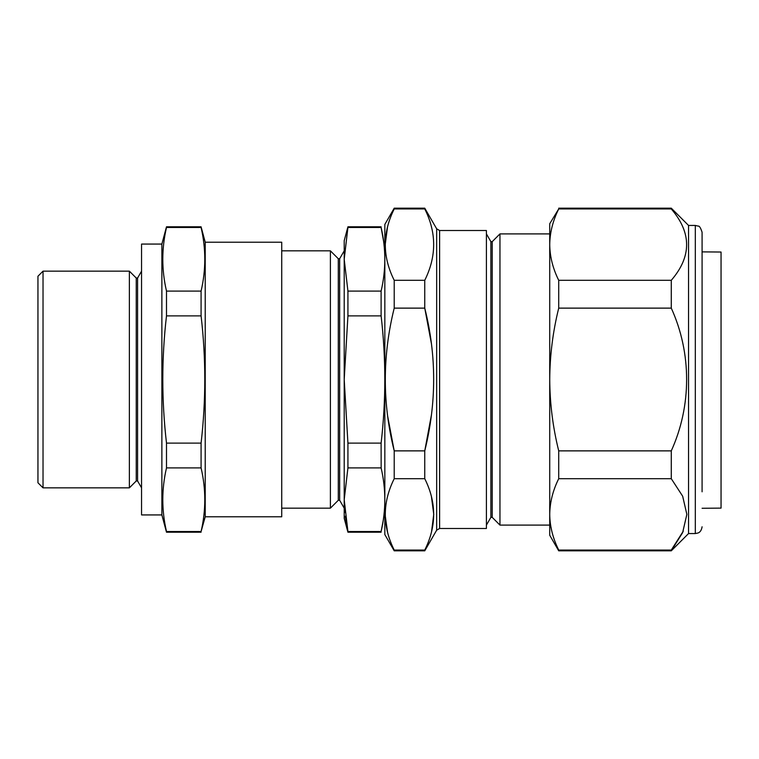 <?xml version="1.0" encoding="UTF-8"?>
<svg xmlns="http://www.w3.org/2000/svg" width="759" height="759" viewBox="0 0 759 759"><rect width="100%" height="100%" fill="white"/><g stroke="black" fill="none" stroke-linecap="round" stroke-linejoin="round"><path stroke-width="1.14" d="M43.026 487.847L37.95 482.771L37.95 276.229L43.026 271.153L43.026 487.847L129.372 487.847L129.372 271.153L43.026 271.153M129.372 271.153L136.24 278.022L136.24 480.978L129.372 487.847M205.215 516.794L205.215 242.206L281.731 242.206L281.731 516.794L205.215 516.794L201.088 531.528C206.012 510.323 206.012 489.119 201.088 467.914L201.088 443.114C206.012 400.515 206.012 358.106 201.088 315.886L201.088 291.086C206.012 269.881 206.012 248.677 201.088 227.472L201.088 226.799L166.496 226.799L166.496 227.472C161.572 248.677 161.572 269.881 166.496 291.086L166.496 315.886C161.572 358.106 161.572 400.515 166.496 443.114L166.496 467.914C161.572 489.119 161.572 510.323 166.496 531.528L166.496 532.201L201.088 532.201M201.088 531.528L166.496 531.528M201.088 467.914L166.496 467.914M201.088 443.114L166.496 443.114M201.088 315.886L166.496 315.886M201.088 291.086L166.496 291.086M201.088 227.472L166.496 227.472M161.876 514.934L141.553 514.934L141.553 244.066L161.876 244.066L161.876 514.934L166.496 532.201M136.24 278.022L137.588 278.022L137.588 480.978L141.553 487.847M347.926 443.114L347.926 467.914L344.207 499.726L344.207 379.5L347.926 443.114L381.113 443.114C386.037 400.705 386.037 358.295 381.113 315.886L347.926 315.886L344.207 379.5L344.207 240.679L347.926 226.799L344.207 259.274L347.926 227.472L381.113 227.472L383.627 241.457M347.926 532.201L381.113 532.201L381.113 531.528L347.926 531.528L347.926 532.201L344.207 518.321L344.207 499.726L347.926 531.528L345.241 516.234M344.823 512.439L344.207 499.726M344.207 259.274L347.926 291.086L347.926 315.886M281.731 250.84L330.402 250.84L330.402 508.16L281.731 508.16M330.402 250.84L338.296 258.724L338.296 500.276L330.402 508.16M338.296 258.724L339.652 258.724L339.652 500.276L344.207 508.16M381.113 315.886L381.113 291.086C386.037 269.976 386.037 248.772 381.113 227.472L381.113 226.799L347.926 226.799M381.113 291.086L347.926 291.086M383.105 521.12L381.113 531.528C386.037 510.323 386.037 489.119 381.113 467.914L347.926 467.914M381.16 468.113L381.113 443.114M387.526 226.875L385.221 244.578M431.833 228.487L431.378 226.647M394.215 208.934L394.215 208.175L424.755 208.175L424.755 208.934L394.215 208.934C382.337 232.852 382.337 256.646 394.215 280.308L424.755 280.308C436.634 256.381 436.634 232.586 424.755 208.934M431.349 343.296L424.755 308.126L394.215 308.126L394.215 280.308M424.755 478.692C436.634 502.505 436.634 526.291 424.755 550.066L394.215 550.066C382.337 526.291 382.337 502.505 394.215 478.692L424.755 478.692L424.755 450.874C436.634 403.029 436.634 355.44 424.755 308.126L424.755 280.308M431.473 414.746L424.755 450.874L394.215 450.874C382.337 403.56 382.337 355.971 394.215 308.126M394.215 478.692L394.215 450.874L387.726 416.501M439.613 528.482L486.415 528.482L486.415 230.518L439.613 230.518L439.613 528.482L436.672 530.171L424.755 550.825L394.215 550.825L394.215 550.066M424.755 550.825L424.755 550.066M385.24 515.731L387.583 532.353M431.548 531.679L433.74 514.422M433.74 514.222L431.425 496.585M394.215 550.825L384.832 534.573L384.832 224.427L394.215 208.175M387.877 341.379L387.498 344.254M549.725 233.905L499.953 233.905L499.953 525.095L549.725 525.095M492.23 517.363L490.874 517.363L490.874 241.637L492.23 241.637L492.23 517.363L499.953 525.095M702.084 508.274L721.05 508.113L721.05 252.035L702.084 251.874M702.084 491.804L702.084 232.216L702.084 491.804M702.084 232.216C700.614 227.804 699.352 225.784 698.299 226.135L695.32 225.442L695.32 533.558L688.546 533.558L688.546 225.442L671.279 208.175L672.208 210.063M688.546 533.558L671.279 550.825L682.645 532.609L686.857 514.384L682.664 496.196L671.279 478.692L671.279 450.874C691.667 405.961 691.81 353.286 671.279 308.126L671.279 280.308C691.734 256.57 691.734 232.785 671.279 208.934L558.719 208.934C552.865 220.698 549.877 232.596 549.725 244.616L549.725 514.384L549.725 223.753L558.719 208.934M683.29 531.148L671.279 550.066L558.719 550.066L558.719 550.825L671.279 550.825M549.725 244.616C549.877 256.665 552.875 268.563 558.719 280.308L558.719 308.126C552.865 331.664 549.877 355.459 549.725 379.5C549.877 403.598 552.875 427.383 558.719 450.874L558.719 478.692C552.884 490.418 549.886 502.306 549.725 514.384C549.867 526.385 552.865 538.273 558.719 550.066M558.719 550.825L549.725 535.247L549.725 514.384M551.793 531.167L550.569 525.095M558.719 280.308L671.279 280.308M558.719 308.126L671.279 308.126M558.719 450.874L671.279 450.874M558.719 478.692L671.279 478.692M436.672 530.171L436.672 228.829L424.755 208.175M205.215 242.206L201.088 226.799M161.876 244.066L166.496 226.799M137.588 278.022L141.553 271.153M136.24 480.978L137.588 480.978M338.296 500.276L339.652 500.276M339.652 258.724L344.207 250.84M492.23 241.637L499.953 233.905M490.874 241.637L486.415 233.905M490.874 517.363L486.415 525.095M439.613 230.518L436.672 228.829M695.32 533.558L697.957 533.017C698.09 532.884 701.202 532.401 702.084 526.784M695.32 225.442L688.546 225.442M558.719 208.175L671.279 208.175"/></g></svg>
